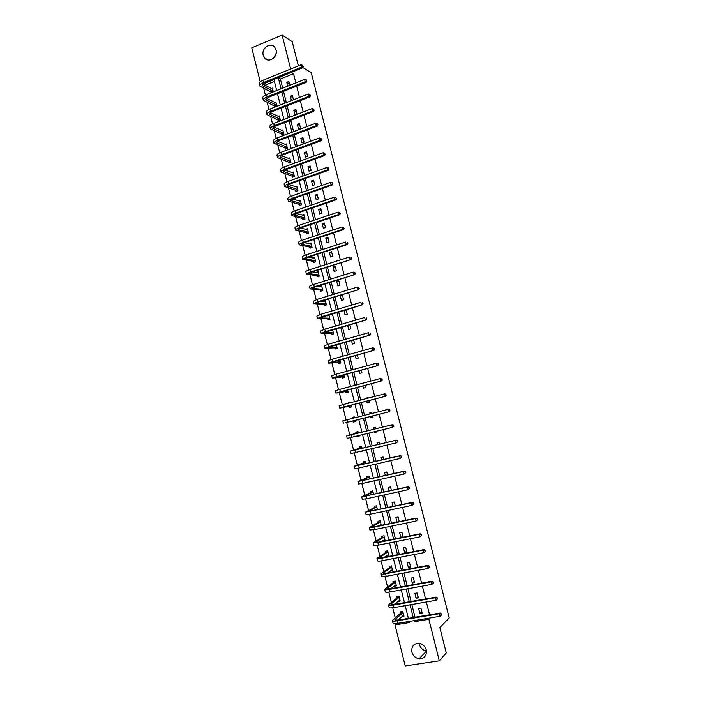 <?xml version="1.0" encoding="UTF-8"?>
<svg xmlns="http://www.w3.org/2000/svg" width="701" height="701" viewBox="0 0 701 701"><rect width="100%" height="100%" fill="white"/><g stroke="black" fill="none" stroke-linecap="round" stroke-linejoin="round"><path stroke-width="1.05" d="M276.054 49.937C278.166 56.983 268.711 63.546 264.584 57.964L263.234 55.265C261.114 48.211 270.647 41.604 274.783 47.326L276.054 49.937M426.462 651.01C422.896 650.353 420.547 648.197 419.417 644.552L419.207 643.299M426.261 649.915C426.9 655.645 424.526 658.607 419.137 658.782C415.483 658.108 413.073 655.891 411.908 652.132C411.285 646.261 413.756 643.325 419.321 643.316C422.826 644.088 425.139 646.287 426.261 649.915M302.736 67.462L311.253 72.632L449.218 617.975L439.86 627.553L446.265 652.973L439.325 660.841L405.213 665.95L395.04 624.95L409.428 622.549L409.156 621.463M396.941 623.487L395.04 624.95M263.716 88.414L265.381 95.099M267.23 102.53L268.947 109.47M270.744 116.69L272.531 123.875M274.266 130.885L276.115 138.316M277.806 145.107L279.717 152.8M281.346 159.372L283.318 167.32M284.895 173.673L286.937 181.874M288.462 188.017L290.556 196.473M292.028 202.387L294.192 211.097M295.612 216.802L297.837 225.775M299.196 231.251L301.491 240.478M302.797 245.736L305.154 255.225M306.398 260.255L308.826 270.008M310.017 274.81L312.506 284.834M313.645 289.408L316.204 299.695M317.281 304.041L319.901 314.591M320.927 318.71L323.608 329.531M324.581 333.422L327.332 344.515M328.243 348.169L331.065 359.534M331.915 362.952L334.806 374.588M335.595 377.778L338.548 389.686M339.284 392.639L342.316 404.819M342.991 407.544L346.084 419.995M346.697 422.475L349.825 435.058M350.465 437.661L353.549 450.068M354.259 452.925L357.291 465.113M358.062 468.224L361.033 480.203M361.874 483.567L364.792 495.335M365.694 498.954L368.56 510.503M369.523 514.385L372.336 525.706M373.37 529.851L376.122 540.953M377.217 545.36L379.924 556.243M381.081 560.905L383.727 571.569M384.954 576.502L387.548 586.939M388.836 592.135L391.377 602.352M392.735 607.811L395.215 617.8M260.211 81.789L251.782 47.817L282.109 35.05L290.643 69.022M299.441 65.456L297.995 64.58L292.212 41.639L282.109 35.05M291.379 100.62L290.293 96.282L292.37 95.467L293.456 99.805M298.451 128.861L300.545 128.064L299.415 123.551L297.32 124.349L298.451 128.861M305.531 157.094L307.634 156.323L306.495 151.784L304.392 152.555L305.531 157.094M312.637 185.467L314.749 184.714L313.61 180.157L311.498 180.911L312.637 185.467M319.787 213.98L321.908 213.253L320.76 208.67L318.64 209.397L319.787 213.98M326.964 242.642L329.102 241.941L327.945 237.332L325.816 238.042L326.964 242.642M334.184 271.445L336.331 270.77L335.174 266.143L333.028 266.818L334.184 271.445M341.44 300.405L343.604 299.748L342.438 295.095L340.274 295.752L341.44 300.405M347.687 325.343L348.73 329.505L350.903 328.874L349.86 324.712M355.258 355.547L356.064 358.754L358.246 358.15L357.44 354.934M362.864 385.909L363.433 388.152L365.624 387.574L365.063 385.322M370.514 416.429L370.838 417.708L373.046 417.148L372.722 415.868M369.9 413.967L369.646 412.959L371.854 412.398L372.108 413.406M378.277 447.404L380.45 446.66L378.225 447.194M377.585 444.653L377.085 442.638L379.302 442.103L379.811 444.119M385.313 475.488L384.56 472.474L386.794 471.957L387.548 474.98M393.086 506.49L392.069 502.459L394.321 501.977L395.329 506.008M400.841 537.448L403.101 536.992L401.883 532.147L399.623 532.602L400.841 537.448L402.891 536.151M408.438 567.775L410.716 567.346L409.489 562.465L407.22 562.903L408.438 567.775L410.444 566.285M416.079 598.26L418.366 597.857L417.139 592.95L414.852 593.361L416.079 598.26L418.041 596.577M295.857 82.893L293.553 73.719L280.418 79.003L282.696 88.142M283.502 91.349L286.315 102.609M287.112 105.781L289.942 117.111M290.731 120.257L293.588 131.657M294.359 134.767L297.233 146.237M298.004 149.322L300.887 160.853M301.649 163.903L304.549 175.513M305.303 178.527L308.23 190.208M308.975 193.187L311.91 204.946M312.646 207.89L315.608 219.711M316.335 222.629L319.305 234.528M320.033 237.402L323.021 249.372M323.739 252.22L326.745 264.259M327.455 267.072L330.478 279.191M331.179 281.968L334.219 294.157M334.912 296.9L337.978 309.167M338.653 311.875L341.738 324.212M342.412 326.885L345.514 339.293M346.171 341.93L349.291 354.417M349.948 357.028L353.085 369.585M353.733 372.152L356.888 384.788M357.528 387.329L360.7 400.034M361.33 402.532L364.529 415.325M365.142 417.787L368.349 430.624M368.971 433.113L372.187 445.95M372.818 448.491L376.025 461.319M376.674 463.904L379.881 476.724M380.538 479.361L383.745 492.172M384.42 494.862L387.618 507.655M388.301 510.398L391.5 523.191M392.201 525.978L395.399 538.762M396.109 541.601L399.298 554.377M400.026 557.269L403.215 570.036M403.951 572.98L407.141 585.729M407.894 588.726L411.084 601.476M411.846 604.516L415.027 617.257M429.573 614.803L426.348 602.001M425.577 598.934L422.361 586.124M421.599 583.109L418.374 570.281M417.63 567.319L414.405 554.491M413.678 551.582L410.444 538.736M409.726 535.879L406.501 523.025M405.791 520.221L402.558 507.358M401.866 504.606L398.632 491.734M397.949 489.035L394.716 476.154M394.05 473.499L390.808 460.618M390.15 458.016L386.908 445.117M386.269 442.568L383.026 429.66M382.395 427.154L379.153 414.247M378.531 411.776L375.298 398.922M374.667 396.407L371.451 383.631M370.811 381.081L367.622 368.375M366.974 365.791L363.801 353.164M363.136 350.544L359.981 337.996M359.315 335.341L356.178 322.863M355.503 320.182L352.384 307.774M351.7 305.049L348.607 292.729M347.906 289.969L344.831 277.719M344.13 274.923L341.072 262.744M340.353 259.922L337.312 247.812M336.594 244.956L333.571 232.925M332.844 230.024L329.838 218.072M329.102 215.137L326.114 203.255M325.369 200.293L322.399 188.481M321.645 185.485L318.692 173.743M317.93 170.711L314.994 159.039M314.232 155.981L311.314 144.38M310.534 141.287L307.634 129.764M306.854 126.627L303.971 115.174M303.174 112.011L300.317 100.629M299.511 97.439L296.663 86.118M419.917 613.559L422.204 613.173L420.977 608.258L418.681 608.652L419.917 613.559L421.853 611.78M412.258 582.995L414.536 582.575L413.31 577.694L411.031 578.115L412.258 582.995L414.238 581.418M404.635 552.59L406.904 552.151L405.686 547.288L403.417 547.735L404.635 552.59L406.668 551.205M396.985 522.052L395.846 517.513L398.098 517.04L399.237 521.588M389.195 490.972L388.31 487.449L390.553 486.95L391.43 490.472M381.449 460.049L380.818 457.534L383.044 457.017L383.675 459.532M376.744 431.904L374.553 432.535L376.77 431.991L376.577 431.246M374.553 432.535L374.36 431.79M373.738 429.292L373.361 427.776L375.57 427.233L375.955 428.749M366.684 401.147L367.131 402.909L369.331 402.339L368.892 400.578M366.062 398.65L365.94 398.177L368.139 397.607L368.262 398.072M359.061 370.706L359.744 373.431L361.935 372.844L361.252 370.11M351.473 340.423L352.393 344.112L354.575 343.49L353.646 339.801M343.919 310.298L345.085 314.933L347.249 314.293L346.084 309.658M337.812 285.903L339.967 285.237L338.802 280.602L336.646 281.267L337.812 285.903M330.574 257.03L332.712 256.338L331.555 251.72L329.417 252.413L330.574 257.03M323.371 228.289L325.501 227.58L324.353 222.988L322.223 223.698L323.371 228.289M316.204 199.706L318.324 198.97L317.176 194.396L315.064 195.141L316.204 199.706M309.08 171.263L311.191 170.501L310.044 165.953L307.941 166.715L309.08 171.263M301.991 142.96L304.085 142.18L302.946 137.65L300.852 138.439L301.991 142.96M294.928 114.798L297.014 113.991L295.883 109.487L293.807 110.302L294.928 114.798M287.743 86.127L286.788 82.297L288.856 81.474L289.82 85.303M291.458 72.282L278.35 77.864L281.075 88.79M293.553 73.719L291.528 72.545M430.326 617.923L428.889 619.307L439.325 660.841M276.693 90.534L273.968 79.634L262.893 84.102M408.385 618.37L405.213 605.673M404.459 602.632L401.287 589.918M400.543 586.93L397.371 574.207M396.635 571.271L393.454 558.539M392.735 555.656L389.563 542.916M388.853 540.077L385.673 527.327M384.98 524.55L381.791 511.783M381.107 509.057L377.927 496.282M377.252 493.6L374.071 480.825M373.414 478.196L370.224 465.403M369.576 462.826L366.386 450.024M365.756 447.492L362.557 434.69M361.935 432.21L358.746 419.4M358.132 416.946L354.951 404.188M354.329 401.699L351.157 389.011M350.535 386.488L347.389 373.878M346.75 371.32L343.621 358.789M342.973 356.187L339.862 343.735M339.205 341.098L336.121 328.716M335.455 326.053L332.379 313.741M331.704 311.042L328.655 298.81M327.972 296.067L324.94 283.914M324.248 281.136L321.233 269.053M320.532 266.249L317.535 254.235M316.826 251.396L313.846 239.453M313.128 236.579L310.166 224.714M309.439 221.805L306.503 210.011M305.767 207.067L302.841 195.342M302.096 192.363L299.187 180.718M298.442 177.703L295.55 166.128M294.788 163.088L291.923 151.574M291.152 148.498L288.295 137.054M287.524 133.952L284.685 122.579M283.905 119.442L281.083 108.138M280.295 104.966L277.491 93.741M414.002 620.657L414.273 621.743L428.889 619.307M281.881 91.997L284.685 103.249M285.482 106.421L288.313 117.742M289.101 120.887L291.949 132.279M292.72 135.389L295.585 146.851M296.357 149.926L299.239 161.458M300.002 164.507L302.902 176.109M303.656 179.123L306.574 190.795M307.318 193.774L310.254 205.516M310.99 208.46L313.943 220.28M314.67 223.19L317.641 235.08M318.359 237.963L321.347 249.924M322.057 252.763L325.062 264.803M325.772 267.607L328.795 279.717M329.488 282.494L332.537 294.674M333.22 297.417L336.278 309.676M336.962 312.383L340.038 324.703M340.704 327.385L343.805 339.783M344.463 342.421L347.582 354.899M348.239 357.501L351.376 370.058M352.016 372.625L355.17 385.252M355.801 387.784L358.982 400.49M359.604 402.979L362.794 415.763M363.416 418.225L366.614 431.054M367.236 433.542L370.443 446.371M371.083 448.903L374.281 461.722M374.93 464.307L378.128 477.118M378.794 479.756L381.992 492.558M382.658 495.248L385.857 508.032M386.54 510.775L389.738 523.559M390.431 526.346L393.629 539.122M394.339 541.961L397.528 554.719M398.247 557.61L401.436 570.369M402.172 573.313L405.362 586.054M406.107 589.05L409.288 601.782M410.05 604.832L413.231 617.555M274.415 81.421L265.022 85.207M271.331 88.492L272.382 88.072L273.329 91.875M274.739 102.407L275.844 101.978L276.921 106.289M274.871 107.095L274.652 106.237M278.157 116.357L279.313 115.91L280.435 120.388L278.376 121.185L278.122 120.178M281.583 130.351L282.801 129.887L283.914 134.373L281.855 135.153L281.6 134.145M285.009 144.38L286.288 143.898L287.41 148.393L285.342 149.164L285.088 148.156M288.435 158.435L289.785 157.935L290.915 162.448L288.838 163.21L288.584 162.194M291.861 172.534L293.298 172.017L294.42 176.538L292.343 177.283L292.089 176.266M295.279 186.676L296.812 186.133L297.943 190.663L295.857 191.399L295.603 190.383M298.705 200.854L300.335 200.276L301.465 204.823L299.38 205.551L299.125 204.526M302.122 215.067L303.875 214.462L305.005 219.019L302.911 219.728L302.657 218.712M305.522 229.323L307.415 228.684L308.554 233.249L306.451 233.95L306.197 232.925M308.922 243.615L310.964 242.94L312.111 247.514L310 248.207L309.746 247.181M312.436 257.977L314.53 257.232L315.669 261.824L313.557 262.498L313.303 261.473M316.02 272.391L318.096 271.559L319.244 276.159L317.124 276.825L316.87 275.8M319.621 286.84L321.68 285.92L322.828 290.538L320.699 291.195L320.445 290.161M323.222 301.325L325.264 300.326L326.421 304.953L324.283 305.592L324.028 304.558M328.874 314.793L330.022 319.393L327.884 320.033L327.621 318.99M332.598 329.75L333.623 333.886L331.485 334.5L331.222 333.457M336.331 344.743L337.242 348.406L335.096 349.01L334.833 347.968M340.081 359.771L340.87 362.96L338.723 363.565L338.46 362.513M343.832 374.851L344.506 377.559L342.351 378.146L342.088 377.094M347.6 389.958L348.16 392.192L345.987 392.77L345.724 391.71M348.581 403.189L348.467 402.725L350.64 402.155L350.754 402.628M351.376 405.108L351.814 406.86L349.641 407.421L349.378 406.37M352.375 418.401L352.121 417.41L354.303 416.85L354.548 417.849M355.162 420.302L355.477 421.573L353.295 422.125L353.032 421.064M356.055 433.192L355.793 432.131L357.974 431.588L358.351 433.095M358.965 435.575L359.149 436.32L356.967 436.854L356.783 436.11M359.727 447.948L359.464 446.887L361.655 446.362L362.154 448.36M362.785 450.892L360.594 451.409M363.416 462.748L363.144 461.687L365.344 461.17L365.966 463.668M367.105 477.591L366.842 476.522L369.041 476.014L369.786 479.011M370.811 492.461L370.549 491.392L372.748 490.902L373.624 494.407M374.527 507.375L374.255 506.306L376.472 505.824L377.471 509.837M378.251 522.333L377.979 521.255L380.196 520.79L381.326 525.303M381.984 537.325L381.712 536.239L383.938 535.792L385.138 540.602L382.807 540.637M385.725 552.353L385.454 551.266L387.688 550.828L388.889 555.656L386.575 555.77M389.476 567.424L389.204 566.338L391.438 565.909L392.648 570.745L390.352 570.956M393.235 582.531L392.963 581.436L395.206 581.024L396.415 585.878L394.146 586.167M397.003 597.673L396.731 596.586L398.983 596.183L400.201 601.046L397.94 601.432M400.788 612.858L400.516 611.771L402.768 611.377L403.986 616.258L401.875 616.617M415.772 620.359L414.273 621.743M280.418 79.003L278.35 77.864M400.061 600.512L397.949 601.449M396.293 585.388L394.172 586.29M392.534 570.299L390.404 571.175M388.783 555.253L386.654 556.095M385.051 540.252L382.912 541.058M399.123 521.15L397.879 521.868M381.318 525.286L380.038 525.575M362.811 451.015L360.647 451.628M359.14 436.276L356.967 436.854M371.863 412.442L369.646 412.959M354.303 416.876L352.121 417.41M368.183 397.747L365.94 398.177M350.658 402.216L348.467 402.725M349.895 324.852L349.387 324.843M346.268 310.385L344.007 310.28M328.944 315.082L326.824 315.406M342.649 295.953L340.274 295.752M325.36 300.685L323.135 300.974M339.039 281.557L336.646 281.267M321.777 286.332L319.551 286.586M335.437 267.195L333.028 266.818M318.21 272.006L315.985 272.233M331.845 252.868L329.417 252.413M314.653 257.723L312.418 257.915M328.261 238.585L325.816 238.042M324.686 224.329L322.223 223.698M321.119 210.116L318.64 209.397M317.571 195.938L315.064 195.141M314.022 181.796L311.498 180.911M310.482 167.688L307.941 166.715M306.95 153.607L304.392 152.555M303.428 139.569L300.852 138.439M299.923 125.567L297.32 124.349M296.418 111.599L293.807 110.302M292.922 97.667L290.293 96.282M289.434 83.761L286.788 82.297M273.574 58.139L276.159 53.32M403.837 615.671L402.742 615.855M441.341 615.101L441.376 613.796L441.341 615.101L440.062 616.302L439.413 613.734L397.292 620.823C394.242 621.296 392.604 621.2 392.394 620.525L400.718 613.068L401.182 611.649M403.715 615.163L397.817 620.148M403.049 612.472L394.838 619.912L398.115 620.105L440.149 613.024L441.376 613.796M440.062 616.302L397.923 623.347C394.865 623.811 393.235 623.706 393.016 623.031L392.42 620.639M441.078 614.076L439.413 613.734L440.149 613.024M402.979 612.683L400.718 613.068M437.599 598.856L437.047 598.111L437.599 598.856L436.031 600.319L435.382 597.76L393.384 605.103C390.343 605.594 388.722 605.533 388.52 604.928L396.941 597.883L397.423 596.463M399.929 599.96L394.286 604.411M399.255 597.278L391.254 603.885L390.965 604.306L394.216 604.42L436.127 597.086L437.345 597.839M437.31 599.127L436.031 600.319L394.015 607.618C390.965 608.109 389.344 608.039 389.134 607.425L388.547 605.024M437.047 598.111L435.382 597.76L436.127 597.086M399.184 597.48L396.941 597.883M433.586 582.943L433.034 582.18L433.586 582.943L432.009 584.38L431.369 581.83L389.493 589.418C386.461 589.935 384.849 589.918 384.656 589.357L393.165 582.724L393.664 581.313M396.144 584.792L390.834 588.691M395.478 582.119L387.399 588.349L390.334 588.787L432.114 581.199L433.332 581.926M433.288 583.197L432.009 584.38L390.115 591.933C387.083 592.441 385.471 592.415 385.278 591.854L384.683 589.445M433.034 582.18L431.369 581.83L432.114 581.199M395.408 582.312L393.165 582.724M429.582 567.074L429.021 566.294L429.582 567.074L428.004 568.485L427.356 565.944L385.603 573.786C382.58 574.321 380.985 574.338 380.809 573.839L389.405 567.617L389.922 566.198M392.376 569.659L387.478 572.997M391.71 566.995L383.552 572.857L386.453 573.181L428.118 565.348L429.319 566.058M429.275 567.311L428.004 568.485L386.225 576.292C383.202 576.818 381.598 576.835 381.423 576.318L380.827 573.917M429.021 566.294L427.356 565.944L428.118 565.348M391.64 567.188L389.405 567.617M425.586 551.24L425.025 550.451L425.586 551.24L424 552.633L423.36 550.101L381.73 558.189C378.715 558.75 377.129 558.802 376.963 558.355L385.646 552.537L386.19 551.126M388.617 554.57L384.244 557.304M387.951 551.915L379.714 557.409L382.588 557.628L424.131 549.549L425.332 550.232M425.279 551.468L424 552.633L382.352 560.686C379.337 561.238 377.743 561.291 377.576 560.835L376.98 558.425M425.025 550.451L423.36 550.101L424.131 549.549M387.881 552.099L385.646 552.537M383.824 540.497L383.368 540.296M421.599 535.459L421.038 534.653L421.599 535.459L420.013 536.826L419.373 534.293L377.865 542.635L373.134 542.916L381.905 537.509L382.474 536.09M384.867 539.525L381.178 541.619M384.209 536.87L375.885 541.996L378.733 542.118L420.153 533.785L421.345 534.451M421.292 535.66L420.013 536.826L378.487 545.124L373.747 545.387L373.151 542.977M421.038 534.653L419.373 534.293L420.153 533.785M384.13 537.054L381.905 537.509M380.1 525.54L379.53 525.268M417.621 519.713L417.06 518.898L417.621 519.713L416.035 521.062L415.404 518.538L374.01 527.126L369.313 527.511L378.172 522.508L378.768 521.088M381.125 524.514L378.356 525.916M380.468 521.868L371.749 526.898L374.886 526.644L416.184 518.065L417.367 518.705M417.314 519.905L416.035 521.062L374.623 529.606L369.926 529.982L369.331 527.573M417.06 518.898L415.404 518.538L416.184 518.065M380.398 522.043L378.172 522.508M413.66 504.01L413.091 503.187L413.66 504.01L412.074 505.333L411.434 502.819L365.501 512.159L374.448 507.55L375.07 506.131M377.392 509.539L375.894 510.17M376.735 506.902L367.937 511.546L412.232 502.389L413.406 503.011M413.345 504.185L412.074 505.333L370.785 514.131L366.115 514.613L365.519 512.203M413.091 503.187L411.434 502.819L412.232 502.389M376.665 507.077L374.448 507.55M409.708 488.36L409.139 487.51L409.708 488.36L408.113 489.657L407.483 487.142L361.707 496.834L370.733 492.637L371.381 491.208M373.02 491.979L364.134 496.229L408.289 486.757L409.454 487.353M409.393 488.518L408.113 489.657L366.947 498.691L362.312 499.287L361.716 496.878M409.139 487.51L407.483 487.142L408.289 486.757M372.941 492.146L370.733 492.637M405.765 472.737L405.196 471.878L405.765 472.737L404.17 474.016L403.539 471.519L357.913 481.561L367.035 477.758L367.71 476.321M369.313 477.083L360.34 480.947L404.354 471.16L405.52 471.738M405.441 472.886L404.17 474.016L363.118 483.296L358.518 484.005L357.922 481.587M405.196 471.878L403.539 471.519L404.354 471.16M369.234 477.25L367.035 477.758M401.839 457.166L401.261 456.298L401.839 457.166L400.236 458.419L399.605 455.922L354.136 466.323L363.337 462.914L364.038 461.477M365.607 462.239L356.555 465.709L400.429 455.615L401.585 456.167M401.507 457.297L400.236 458.419L359.306 467.944L354.741 468.759L354.136 466.34M401.261 456.298L399.605 455.922L400.429 455.615M365.528 462.397L363.337 462.914M397.914 441.63L397.336 440.754L397.914 441.63L396.31 442.866L395.688 440.377L350.36 451.12L359.648 448.105L360.393 446.66M361.918 447.422L352.778 450.515L396.512 440.105L397.669 440.64M397.59 441.744L396.31 442.866L350.964 453.556L350.369 451.137M397.336 440.754L395.688 440.377L396.512 440.105M361.839 447.58L359.648 448.105M357.939 436.574L357.089 436.031M394.006 426.147L393.419 425.244L394.006 426.147L392.402 427.356L391.771 424.876L346.601 435.969L355.977 433.341L356.748 431.886M358.237 432.648L349.019 435.356L392.613 424.64L393.752 425.148M393.673 426.243L392.402 427.356L347.205 438.388L346.601 435.969M393.419 425.244L391.771 424.876L392.613 424.64M358.158 432.797L355.977 433.341M354.277 421.871L352.892 420.968L355.074 420.416L345.865 422.659L389.344 411.68L352.892 420.968M352.428 418.392L353.111 417.174M389.774 410.777L389.519 409.787L389.774 410.777L388.494 411.881L387.872 409.41L342.85 420.845L343.455 423.264M389.519 409.787L387.872 409.41L388.722 409.209L389.861 409.708M390.106 410.698L389.344 411.68M350.579 407.185L349.238 406.273L351.411 405.713L342.114 407.579L385.454 396.284L344.138 406.93L339.705 408.184L349.238 406.273M349.168 403.04L349.466 402.532M385.874 395.355L385.629 394.365L385.874 395.355L384.604 396.451L383.982 393.988L343.534 404.503L339.109 405.765L339.705 408.175M385.629 394.365L383.982 393.988L384.84 393.822L385.971 394.304M386.216 395.285L385.454 396.284M346.89 392.525L345.584 391.614L347.749 391.035L338.381 392.534L381.581 380.941L340.379 391.78L335.981 393.138L345.584 391.614M381.992 379.968L381.747 378.987L381.992 379.968L380.722 381.064L380.1 378.601L339.775 389.353L335.376 390.729L335.972 393.121M381.747 378.987L380.1 378.601L382.089 378.934M382.343 379.924L381.581 380.941M343.21 377.909L341.948 376.989L344.103 376.402L334.657 377.524L377.725 365.633L336.62 376.665L332.256 378.128L341.948 376.989M378.128 364.634L377.874 363.653L378.128 364.634L376.858 365.72L376.235 363.267L336.024 374.246L331.661 375.727L332.248 378.102M377.874 363.653L376.235 363.267L377.103 363.179L378.225 363.617M378.47 364.599L377.725 365.633M339.547 363.328L338.311 362.399L340.467 361.804L330.942 362.557L373.87 350.36L332.879 361.593L328.541 363.162L338.311 362.399M374.264 349.335L374.019 348.353L374.264 349.335L372.993 350.412L372.371 347.968L332.274 359.184L327.945 360.77L328.532 363.127M374.019 348.353L372.371 347.968L373.256 347.915L374.369 348.336M374.614 349.308L373.87 350.36M335.893 348.791L334.692 347.854L336.839 347.249L327.236 347.635L370.023 335.131L329.137 346.557L324.835 348.231L334.692 347.854M336.349 344.796L335.63 344.945M370.408 334.07L370.163 333.098L370.408 334.07L369.138 335.148L368.524 332.703L328.541 344.156L324.248 345.847L324.826 348.195M370.768 334.07L370.023 335.131M332.256 334.281L331.082 333.343L333.22 332.721L323.538 332.747L366.194 319.945L325.413 331.564L321.146 333.343L331.082 333.343M332.73 330.276L330.329 330.408M366.57 318.85L366.325 317.877L366.57 318.85L365.3 319.928L364.686 317.492L324.817 329.163L320.55 330.96L321.128 333.299M366.93 318.867L366.194 319.945M328.629 319.814L327.472 318.867L329.61 318.236L319.849 317.895L362.373 304.795L321.698 316.607L317.457 318.491L327.472 318.867M327.428 315.871L327.77 315.432M329.12 315.8L325.474 315.809M362.741 303.673L362.496 302.701L362.741 303.673L361.471 304.742L360.857 302.315L321.102 314.214L316.87 316.116L317.448 318.438M363.1 303.699L362.373 304.795M325.001 305.373L323.88 304.427L326.009 303.787L316.169 303.086L318.981 301.754L358.561 289.688L317.991 301.693L313.785 303.682L323.88 304.427M325.527 301.36L320.9 301.176M358.921 288.54L358.675 287.568L358.921 288.54L357.65 289.601L357.037 287.173L317.395 299.309L313.198 301.316L313.768 303.621M359.28 288.575L358.561 289.688M321.4 290.976L320.296 290.03L322.416 289.373L312.506 288.313L315.292 286.919L354.759 274.626L314.293 286.814C311.446 287.734 310.052 288.435 310.122 288.908L320.296 290.03M321.934 286.963L316.537 286.525M355.109 273.443L354.864 272.479L355.109 273.443L353.839 274.494L353.234 272.076L313.697 284.44C310.85 285.36 309.465 286.061 309.535 286.543L310.096 288.838M355.477 273.495L354.759 274.626M317.798 276.615L316.721 275.668L318.841 274.994L308.843 273.574L311.612 272.111L350.964 259.598L310.604 271.979C307.765 272.917 306.381 273.644 306.46 274.17L316.721 275.668M318.359 272.593L312.313 271.892M351.306 258.389L351.07 257.425L351.306 258.389L350.044 259.431L349.431 257.022L310.017 269.605C307.178 270.542 305.794 271.278 305.881 271.813L306.442 274.091M351.683 258.45L350.964 259.598M314.206 262.288L313.154 261.333L315.266 260.649L305.198 258.879L307.941 257.346L347.188 244.614L346.25 244.404L306.924 257.179C304.094 258.134 302.727 258.897 302.814 259.475L313.154 261.333M314.784 258.266L308.195 257.267M347.521 243.37L347.275 242.406L347.521 243.37L346.25 244.404L345.646 242.003L306.337 254.814C303.507 255.769 302.14 256.54 302.236 257.127L302.797 259.388M347.889 243.449L347.188 244.614M311.104 243.475L310 243.834M310.631 248.005L309.597 247.041L311.7 246.349L301.553 244.22L304.278 242.625L343.411 229.665L342.474 229.42L303.261 242.415C300.431 243.396 299.073 244.193 299.178 244.815L309.597 247.041M311.226 243.966L304.164 242.66M343.735 228.386L343.499 227.431L343.735 228.386L342.474 229.42L341.869 227.028L302.674 240.057C299.853 241.03 298.495 241.836 298.6 242.467L299.152 244.719M341.869 227.028L343.499 227.431M344.112 228.482L343.411 229.665M307.555 229.253L306.617 229.569M307.064 233.748L306.039 232.785L308.142 232.084L297.925 229.604L300.624 227.93L339.652 214.751L338.706 214.48L299.599 227.694C296.786 228.692 295.436 229.525 295.55 230.191L306.039 232.785M307.669 229.709L300.203 228.079M339.967 213.454L339.731 212.491L339.967 213.454L338.706 214.48L338.101 212.088L299.02 225.336C296.199 226.335 294.849 227.177 294.972 227.851L295.524 230.094M338.101 212.088L339.731 212.491M340.344 213.56L339.652 214.751M304.024 215.076L303.218 215.356M303.507 219.527L302.499 218.563L304.602 217.845L294.306 215.014L296.987 213.288L335.902 199.881L334.947 199.575L295.953 213.008C293.141 214.024 291.809 214.892 291.931 215.61L302.499 218.563M304.129 215.487L296.313 213.533M336.208 198.549L335.972 197.594L336.208 198.549L334.947 199.575L334.342 197.191L295.366 210.659C292.562 211.676 291.222 212.552 291.353 213.279L291.905 215.496M334.342 197.191L335.972 197.594M336.594 198.681L335.902 199.881M300.501 200.933L299.809 201.178M299.958 205.349L298.968 204.377L301.062 203.649L290.687 200.468L293.351 198.672L332.16 185.055L331.196 184.705L292.308 198.365C289.513 199.391 288.181 200.293 288.321 201.064L298.968 204.377M300.589 201.301L292.466 199.014M332.458 183.688L332.221 182.742L332.458 183.688L331.196 184.705L330.592 182.33L291.73 196.017C288.935 197.051 287.603 197.962 287.752 198.733L288.295 200.942M330.592 182.33L332.221 182.742M332.844 183.828L332.16 185.055M296.987 186.825L296.392 187.036M296.418 191.198L295.445 190.225L297.531 189.489L287.086 185.967L289.732 184.1L328.427 170.264L327.455 169.879L288.681 183.758C285.894 184.801 284.571 185.739 284.729 186.554L295.445 190.225M297.066 187.149L288.672 184.529M328.716 168.871L328.48 167.925L328.716 168.871L327.455 169.879L326.859 167.504L288.102 181.419C285.316 182.47 283.993 183.408 284.15 184.232L284.694 186.431M326.859 167.504L328.48 167.925M329.102 169.029L328.427 170.264M293.482 172.753L292.974 172.937M292.887 177.09L291.931 176.109L294.017 175.364L283.493 171.491L286.113 169.563L324.703 155.508L323.722 155.096L285.062 169.186C282.275 170.255 280.97 171.219 281.136 172.078L291.931 176.109M293.553 173.033L284.904 170.071M324.984 154.089L324.747 153.142L324.984 154.089L323.722 155.096L323.126 152.73L284.483 166.856C281.697 167.925 280.391 168.897 280.558 169.765L281.101 171.947M323.126 152.73L324.747 153.142M325.378 154.255L324.703 155.508M289.373 163.009L288.426 162.036L290.503 161.274L279.909 157.059L282.512 155.061L320.988 140.796L320.006 140.34L281.451 154.649C278.674 155.736 277.377 156.735 277.552 157.646L288.426 162.036M290.039 158.952L281.171 155.657M321.268 139.35L321.032 138.404L321.268 139.35L320.006 140.34L319.411 137.983L280.873 152.327C278.095 153.414 276.799 154.422 276.983 155.342L277.517 157.506M319.411 137.983L321.032 138.404M321.663 139.525L320.988 140.796M285.859 148.971L284.93 147.99L286.998 147.219L276.334 142.662L278.919 140.594L317.29 126.119L316.291 125.637L277.85 140.156C275.081 141.26 273.793 142.294 273.986 143.249L284.93 147.99M286.543 144.905L277.465 141.269M317.553 124.638L317.316 123.7L317.553 124.638L316.291 125.637L315.695 123.28L277.272 137.834C274.503 138.938 273.224 139.981 273.408 140.945L273.942 143.1M315.695 123.28L317.316 123.7M317.956 124.839L317.29 126.119M282.363 134.96L281.443 133.979L283.511 133.199L272.768 128.301L275.327 126.171L313.592 111.477L312.593 110.96L274.257 125.698C271.497 126.82 270.218 127.88 270.42 128.888L281.443 133.979M283.046 130.894L273.784 126.925M313.855 109.978L313.619 109.041L313.855 109.978L312.593 110.96L311.998 108.611L273.679 123.385C270.928 124.506 269.648 125.575 269.85 126.592L270.384 128.73M311.998 108.611L313.619 109.041M314.25 110.188L313.592 111.477M278.867 120.993L277.964 120.002L280.023 119.205L269.21 113.974L271.751 111.783L309.912 96.878L308.896 96.326L270.674 111.275C267.922 112.414 266.652 113.509 266.862 114.561L277.964 120.002M279.568 116.918L270.122 112.607M310.166 95.345L309.93 94.407L310.166 95.345L308.896 96.326L308.309 93.987L270.095 108.962C267.353 110.11 266.082 111.214 266.292 112.274L266.827 114.403M308.309 93.987L309.93 94.407M310.569 95.573L309.912 96.878M275.283 106.938L274.494 106.061L276.545 105.255L265.661 99.691L268.185 97.43L306.232 82.324L305.215 81.728L267.099 96.887C264.356 98.044 263.094 99.174 263.322 100.278L274.494 106.061M276.089 102.977L266.485 98.333M306.477 80.755L306.241 79.826L306.477 80.755L305.215 81.728L304.628 79.397L266.52 94.591C263.786 95.748 262.524 96.878 262.752 97.991L263.278 100.103M304.628 79.397L306.241 79.826M306.889 80.992L306.232 82.324M271.445 92.628L271.033 92.155L273.083 91.34L262.13 85.443L264.627 83.121L302.569 67.795L301.544 67.173L263.532 82.543C260.798 83.717 259.554 84.882 259.782 86.021L271.033 92.155M272.628 89.071L262.866 84.085M302.806 66.209L302.569 65.272L302.806 66.209L301.544 67.173L300.957 64.843L262.963 80.247C260.229 81.421 258.984 82.587 259.221 83.743L259.738 85.846M300.957 64.843L302.569 65.272M303.218 66.455L302.569 67.795M395.32 620.236L395.127 619.465M397.923 623.347L397.292 620.823M391.438 604.604L391.254 603.885M394.015 607.618L393.384 605.103M387.565 589.006L387.399 588.349M390.115 591.933L389.493 589.418M383.701 573.444L383.552 572.857M386.225 576.292L385.603 573.786M379.846 557.935L379.714 557.409M382.352 560.686L381.73 558.189M376.008 542.46L375.885 541.996M378.487 545.124L377.865 542.635M374.623 529.606L374.01 527.126M370.785 514.131L370.163 511.651M366.947 498.691L366.334 496.22M363.118 483.296L362.505 480.833M359.306 467.944L358.693 465.49M355.495 452.627L354.89 450.182M351.7 437.354L351.096 434.918M347.915 422.125L347.31 419.689M344.138 406.93L343.534 404.503M340.379 391.78L339.775 389.353M336.62 376.665L336.024 374.246M332.879 361.593L332.274 359.184M329.137 346.557L328.541 344.156M325.413 331.564L324.817 329.163M321.698 316.607L321.102 314.214M316.589 303.209L316.466 302.736M317.991 301.693L317.395 299.309M312.926 288.462L312.795 287.936M314.293 286.814L313.697 284.44M309.272 273.758L309.123 273.171M310.604 271.979L310.017 269.605M305.627 259.09L305.47 258.441M306.924 257.179L306.337 254.814M301.991 244.456L301.824 243.755M303.261 242.415L302.674 240.057M298.372 229.858L298.179 229.104M299.599 227.694L299.02 225.336M294.753 215.303L294.551 214.488M295.953 213.008L295.366 210.659M291.152 200.775L290.933 199.908M292.308 198.365L291.73 196.017M287.55 186.3L287.322 185.371M288.681 183.758L288.102 181.419M283.966 171.85L283.721 170.869M285.062 169.186L284.483 166.856M280.382 157.445L280.128 156.411M281.451 154.649L280.873 152.327M276.816 143.065L276.545 141.988M277.85 140.156L277.272 137.834M273.259 128.73L272.969 127.591M274.257 125.698L273.679 123.385M269.701 114.429L269.412 113.238M270.674 111.275L270.095 108.962M266.161 100.173L265.854 98.929M267.099 96.887L266.52 94.591M262.63 85.943L262.305 84.646M263.532 82.543L262.963 80.247M264.584 57.964L268.062 59.979M419.137 658.782L426.462 651.054"/></g></svg>
